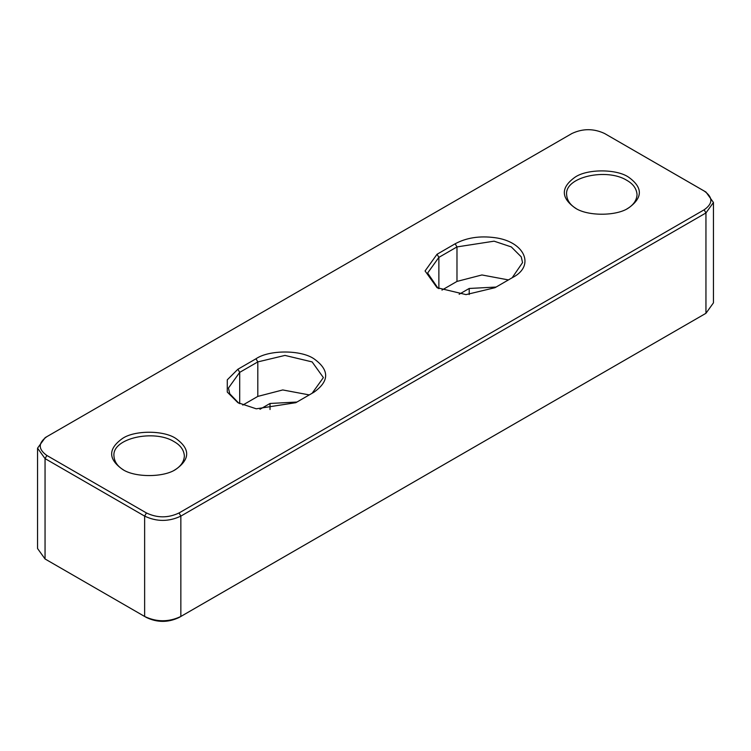<?xml version="1.0" encoding="UTF-8"?>
<svg xmlns="http://www.w3.org/2000/svg" width="751" height="751" viewBox="0 0 751 751"><rect width="100%" height="100%" fill="white"/><g stroke="black" fill="none" stroke-linecap="round" stroke-linejoin="round"><path stroke-width="1.13" d="M512.173 277.757L522.555 262.597L521.241 256.861L511.3 246.919L494.083 241.174L456.983 246.919L438.875 257.368L427.619 273.054L438.002 288.215M508.436 279.916L481.926 274.96L456.983 281.418L441.945 290.093M312.125 393.271L323.381 377.593L312.125 361.907L284.967 355.42L257.809 361.907L239.7 372.365L228.445 388.042L229.759 393.787L238.818 403.203M309.262 394.913L282.751 389.947L257.809 396.406L242.77 405.089M45.229 437.598L37.55 448.159L37.55 548.512L45.051 558.969L146.445 617.5C157.306 622.663 168.168 622.663 179.029 617.51L705.949 313.298L713.45 302.85L713.45 202.479L705.949 192.031L704.138 190.989C713.075 197.26 713.075 203.53 704.138 209.811L705.949 212.946L713.45 202.488M37.55 448.159L45.051 458.608L144.633 516.106C156.706 521.832 168.778 521.832 180.85 516.106L705.949 212.946L705.949 313.298L704.138 314.35M144.267 616.261L144.633 616.468C156.706 622.194 168.778 622.194 180.85 616.468L705.949 313.298M704.269 191.064L604.555 133.49C593.684 128.421 582.823 128.421 571.962 133.49L46.862 436.66C38.066 442.93 38.066 449.201 46.862 455.472L146.445 512.961C157.306 518.124 168.168 518.124 179.029 512.971L704.138 209.811M179.038 617.51L180.85 616.468L179.038 617.51L180.85 616.468L180.85 516.106L179.038 512.971M45.051 437.702L46.862 436.66L45.051 437.702M704.091 190.979L604.555 133.49M175.875 438.49C190.275 448.769 190.275 459.049 175.875 469.328C163.849 477.645 134.476 477.645 122.46 469.328C108.05 459.049 108.05 448.769 122.46 438.49C134.476 430.163 163.849 430.163 175.875 438.49M239.7 403.662L239.7 372.365L237.898 369.229L227.281 379.828L227.281 392.069L237.889 402.677L256.251 408.807L295.828 402.686L313.927 392.219C329.567 381.076 329.567 369.924 313.937 358.771C300.898 349.75 269.036 349.75 255.997 358.771L237.907 369.239M438.875 288.675L438.875 257.368L437.063 254.232L425.066 270.961L437.063 287.689L466.033 294.617L495.003 287.689L513.093 277.222M513.102 277.241C535.519 265.441 524.376 241.409 494.749 237.663C479.682 235.664 466.493 237.701 455.172 243.775L437.073 254.242M628.54 177.142C642.95 187.421 642.95 197.701 628.54 207.98C616.524 216.297 587.151 216.297 575.125 207.98C560.725 197.701 560.725 187.421 575.125 177.142C587.151 168.825 616.524 168.825 628.54 177.142M123.389 469.844C117.456 466.249 114.312 461.63 113.955 455.979C111.965 438.124 154.19 429.15 174.063 441.626C180.503 445.24 183.939 450.037 184.37 455.998C184.014 461.64 180.869 466.258 174.936 469.844M576.064 208.496C570.131 204.901 566.986 200.282 566.63 194.631C564.639 176.776 606.855 167.802 626.728 180.278C633.168 183.892 636.613 188.689 637.045 194.65C636.679 200.292 633.534 204.91 627.611 208.496M459.143 294.279L469.206 288.468L496.111 287.051M259.968 409.276L270.031 403.465L296.936 402.038M146.445 512.961L144.633 516.106L144.633 616.468M48.486 560.941L45.051 558.969L46.862 560.011L45.051 558.969L45.051 458.608L46.862 455.472M455.172 243.784L456.983 246.919L456.983 281.418M255.997 358.771L257.809 361.907L257.809 396.406M469.206 288.468L469.206 294.542M270.031 403.465L270.031 409.539M702.523 190.05L705.208 191.608M698.524 187.759L701.443 189.44M693.398 184.784L696.355 186.492M687.822 181.573L691.202 183.526M677.411 175.556L681.044 177.658M650.282 159.897L653.614 161.822M633.187 150.031L636.454 151.918M626.728 209.022L628.54 207.98M174.063 470.37L175.875 469.328M93.903 587.169L97.414 589.197M130.636 608.385L134.007 610.328M140.972 614.346L144.276 616.271"/></g></svg>
